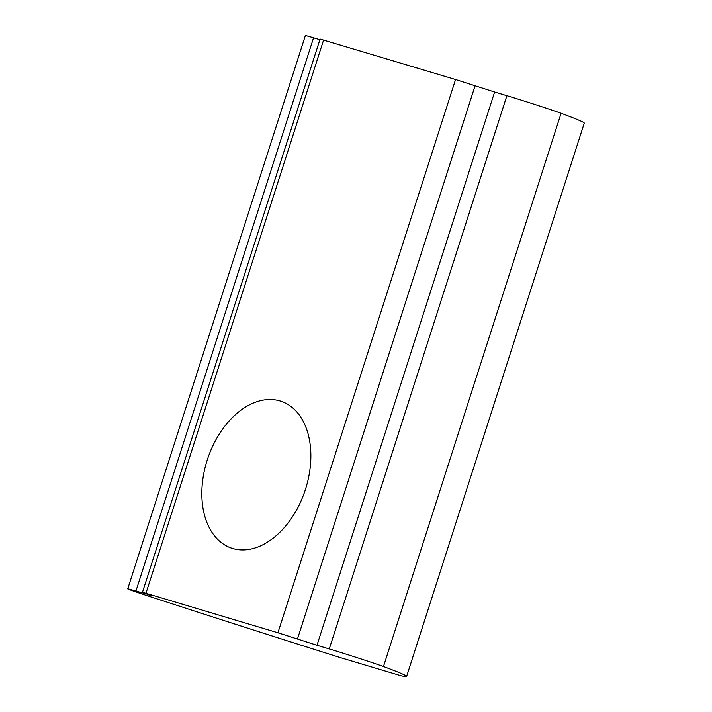 <?xml version="1.0" encoding="UTF-8"?>
<svg xmlns="http://www.w3.org/2000/svg" width="712" height="712" viewBox="0 0 712 712"><rect width="100%" height="100%" fill="white"/><g stroke="black" fill="none" stroke-linecap="round" stroke-linejoin="round"><path stroke-width="1.07" d="M323.595 40.023L145.96 593.274L142.453 592.322L320.089 39.071L455.547 79.522L494.618 92.017L316.982 645.268L329.255 648.943A33.9 0.587 17.8 0 1 374.832 663.522A33.9 0.587 17.8 0 1 383.465 666.53A363.218 6.337 17.8 0 1 406.632 676.4A363.218 6.337 17.8 0 1 400.954 675.741L339.579 657.372A363.218 6.337 17.8 0 1 151.923 597.217A33.9 0.587 17.8 0 1 138.537 592.784A33.9 0.587 17.8 0 1 127.742 588.851A33.9 0.587 17.8 0 1 135.93 591.067L148.301 594.422M127.742 588.851L305.368 35.6A33.9 0.587 17.8 0 1 313.556 37.816L319.884 39.712M207.245 460.014A77.483 51.237 -71.3 0 0 231.533 548.115A77.483 51.237 -71.3 0 0 305.448 489.411A77.483 51.237 -71.3 0 0 281.169 401.31A77.483 51.237 -71.3 0 0 207.245 460.014M494.618 92.017L506.891 95.693A33.9 0.587 17.8 0 1 552.459 110.271A33.9 0.587 17.8 0 1 561.101 113.279A363.218 6.337 17.8 0 1 584.258 123.149L406.632 676.4M145.96 593.274L277.92 632.772L455.547 79.522M142.453 592.322L151.709 595.695L148.203 594.743M316.982 645.268L277.92 632.772M313.556 37.816L135.93 591.067M561.101 113.279L383.465 666.53M506.891 95.693L329.255 648.943M297.456 639.02L475.082 85.769"/></g></svg>
